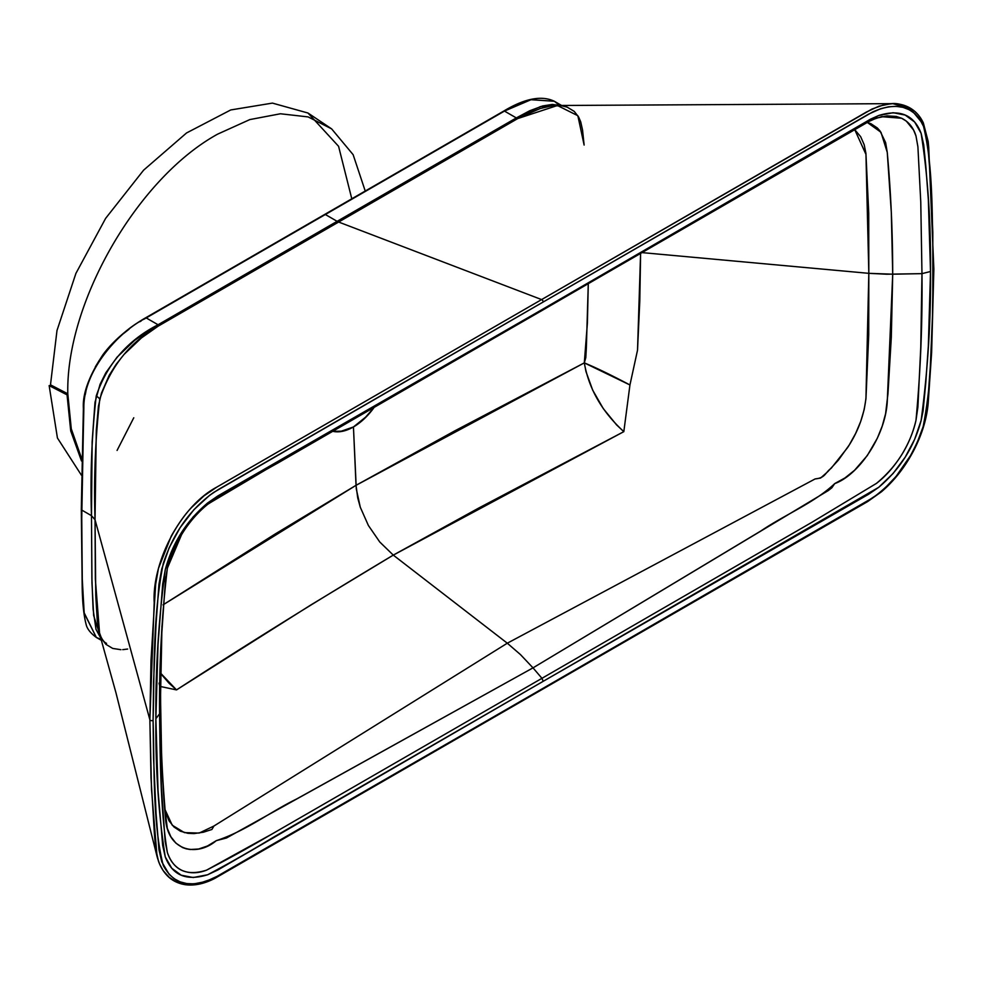 <?xml version="1.0" encoding="UTF-8"?>
<svg xmlns="http://www.w3.org/2000/svg" width="983" height="983" viewBox="0 0 983 983"><rect width="100%" height="100%" fill="white"/><g stroke="black" fill="none" stroke-linecap="round" stroke-linejoin="round"><path stroke-width="1.47" d="M50.502 386.38L50.489 384.832L67.802 393.79L71.28 428.834L81.54 458.238M365.234 191.034L353.13 154.675L331.64 128.884L308.134 116.916L280.438 113.77L249.829 119.582L217.734 134.093C137.62 177.972 65.738 302.469 67.802 393.79L50.489 384.832L56.989 330.521L75.912 273.397L105.636 218.361L143.604 170.17L186.537 132.963L230.747 109.949L272.426 103.104L307.974 113.02L338.582 146.307L351.791 198.799M81.38 475.133L57.432 438L49.15 385.606L67.053 394.847L70.715 430.898L81.503 460.978M163.043 604.852L356.03 485.319L584.307 362.874C588.866 388.813 602.038 411.73 623.824 431.648L629.943 384.967L637.525 350.157L640.621 252.471L639.798 300.786L637.525 350.157L629.943 384.967L623.824 431.648L393.286 555.112L379.77 542.002L368.379 525.463L360.282 507.203L356.301 488.993L353.45 426.954A50.661 29.257 -60 0 1 332.832 431.316L339.786 431.709L353.45 426.954L367.114 415.932L374.031 407.552L363.821 419.188L353.45 426.954A50.661 29.257 -60 0 0 374.044 407.54A50.661 29.257 -60 0 1 353.45 426.954A50.661 29.257 -60 0 1 332.832 431.316L343.104 431.156L353.45 426.954L356.03 485.319L454.773 430.873L584.307 362.874L585.782 357.726L586.347 348.043L588.276 283.94L587.404 322.891L584.307 362.874L585.966 371.549L592.688 390.14L603.292 408.621L616.611 424.926L623.824 431.648L478.635 508.1L393.286 555.112L507.302 643.201L815.128 478.93L820.572 478.057L827.723 471.729L838.388 460.13L849.226 445.004L855.628 433.454L860.666 421.56L864.18 409.604L865.962 398.656L868.726 334.933L868.825 273.335L892.711 274.196C892.675 232.43 890.856 191.82 887.256 152.353L880.977 132.263L867.276 122.433L870.926 123.698L877.327 127.962L879.994 130.911L885.609 142.56L887.256 152.353L891.311 212.414L892.711 274.196L891.311 337.28L887.968 393.642L885.609 413.659L882.279 425.934L877.352 438.197L867.289 455.571L854.522 470.316L844.938 477.959L834.714 483.599L831.876 487.765L828.178 490.64L533.007 667.862L541.965 678.307L811.774 522.378L876.431 483.403C885.609 476.399 894.002 466.888 901.62 454.896C908.648 443.394 913.44 431.881 915.984 420.343L917.901 406.987L920.764 347.318L921.968 273.643L886.715 274.22L868.825 273.335L642.427 252.643L868.825 273.335L865.949 397.931C864.168 415.231 858.012 431.82 847.506 447.707L831.188 468.264C825.106 472.504 825.622 477.947 815.128 478.93L507.302 643.201L213.938 826.015L211.91 829.468L203.346 832.232L194.02 833.584L187.925 833.314L180.356 831.188L173.991 826.998L169.064 820.866L165.205 811.196M561.268 105.66L552.385 104.419L542.604 105.967L529.616 110.809L516.321 117.923L517.746 118.562L557.41 105.513L577.844 115.711L584.123 145.054L582.563 130.137L580.72 121.855L578.643 117.051L574.244 111.386L567.105 107.098L561.502 105.771L551.23 105.955L540.281 108.511L519.11 117.763L338.631 222.035L541.621 299.582L216.788 487.113L203.997 495.862L191.832 507.265C185.382 513.777 178.537 523.361 171.288 536.005L158.472 568.346L155.658 584.234L151.013 660.257L149.871 719.753L95.032 519.712L96.285 430.48L98.435 406.139L101.433 393.188L109.199 375.322L116.178 364.3L124.067 354.408L141.392 337.955L158.189 326.135L338.631 222.035L541.621 299.582L866.502 112.001L878.937 106.189L890.782 103.731C897.086 102.883 903.807 104.628 910.946 108.966M854.78 129.744L865.949 154.368L868.825 273.335L868.726 213.028L865.937 153.495L864.18 144.722L860.666 136.686L854.78 129.744M161.962 626.06L160.499 692.044M160.573 695.19L160.561 693.457M159.799 686.478L159.025 683.124M101.36 639.515L96.334 637.439L84.206 613.208L82.277 579.491L81.675 510.017L91.48 515.682C90.166 474.986 91.751 435.1 96.223 396.026C107.024 364.091 127.63 340.339 158.054 324.759L337.132 221.322L338.631 222.035L159.369 325.471L158.054 324.759L153.938 327.106L134.769 340.265L117.014 357.234L105.783 372.84L100.094 384.255L94.995 402.305L92.132 441.895L91.48 515.682L81.675 510.017L83.85 407.945C83.383 370.996 117.874 331.971 146.197 317.914L158.054 324.759L146.197 317.914L325.336 214.515L337.132 221.322L158.054 324.759L159.369 325.471C130.641 341.371 110.76 365.959 99.75 399.221C95.302 439.118 93.729 479.286 95.032 519.712L95.769 595.465L97.219 619.941L98.951 631.369L101.679 638.766L105.918 644.332L112.701 648.424L120.946 649.702M164.689 808.874L172.246 825.229L184.374 832.613L199.168 833.068L213.938 826.015L507.302 643.201L520.474 654.592L507.302 643.201L393.286 555.112C319.549 599.175 247.286 644.111 176.51 689.906L160.573 686.527L176.51 689.906L310.837 604.975L393.286 555.112L379.77 542.002L368.379 525.463L360.282 507.203L357.738 497.963L356.03 485.319L275.154 534.002L163.276 604.705M346.827 202.093L143.96 319.242M190.1 292.578L145.312 318.431C117.186 332.315 82.977 371.218 83.776 407.761L81.687 521.494M141.245 320.888L139.881 321.724M129.092 329.182L123.747 333.409M108.449 348.289L103.694 354.113M99.308 360.306L95.314 366.88M86.774 387.671L86.344 389.403M85.951 391.123L85.312 394.515M81.687 490.21L81.675 508.985A1.266 0.725 0 0 0 81.675 510.017L83.838 407.994C83.248 370.996 118.452 331.48 146.197 317.914L145.312 318.431M165.672 576.972L161.298 640.437L159.565 713.818L160.512 696.922L161.654 758.544L164.284 803.689L167.307 828.362L170.821 836.693L175.957 843.193L182.506 847.53L186.192 848.82L190.137 849.509L198.627 849.005L207.438 846.007L216.272 840.662L226.446 838.008L533.007 667.862L541.965 678.307L271.75 834.162L206.541 870.164C197.706 873.543 189.51 873.629 181.953 870.385C174.974 866.981 170.12 861.034 167.38 852.556L165.156 841.583L161.298 785.798L159.565 713.818C159.111 664.483 161.703 615.936 167.38 568.162C173.745 543.353 186.795 522.256 206.541 504.881L271.75 466.225L542.948 309.964M865.593 122.961L866.576 122.42M881.628 116.682L901.62 118.243C908.648 121.683 913.44 127.593 915.984 135.961L917.901 146.75L920.764 201.957L921.968 273.643L892.711 274.196L887.256 401.777C885.216 437.14 858.061 475.354 834.714 483.599C814.735 502.608 784.999 514.625 761.088 530.832L533.007 667.862L520.474 654.592L533.007 667.862L296.669 798.97C269.465 812.277 246.082 830.918 216.272 840.662C196.944 857.053 167.749 851.364 165.5 818.483C162.023 779.101 160.364 738.577 160.512 696.922L161.654 633.679M629.943 384.967C611.328 375.113 596.116 367.74 584.307 362.874L629.943 384.967M271.75 466.225L238.623 485.172M222.047 494.56L217.378 497.189M216.887 497.484L206.541 504.881M194.388 516.788L191.624 520.068M181.953 533.744L167.38 568.162M541.965 310.53L865.335 123.096L876.431 118.12L887.022 115.871L896.263 116.436L901.62 118.243L906.326 121.13L913.563 130.014L915.984 135.961L917.901 146.75L920.764 201.957L921.968 273.643L930.52 271.505C930.938 221.728 927.817 175.687 921.132 133.369C914.03 114.876 899.887 108.929 878.716 115.502C857.09 126.991 835.255 139.439 813.211 152.857L207.671 502.94C186.5 520.806 172.357 543.083 165.255 569.784C158.57 619.806 155.437 669.46 155.867 718.745L158.03 790.529L162.674 845.466L165.255 856.881L171.742 868.235L181.191 875.189L193.246 877.524L207.671 874.747L217.808 870.004L543.194 681.317L868.567 494.289L878.716 487.322L893.129 473.45L905.183 457.193L914.645 439.327L921.132 420.478L923.098 410.882L925.765 383.001L928.345 345.783L930.52 271.505L928.345 199.721L925.765 165.488L923.713 144.784L921.132 133.369L914.645 122.015L905.183 115.06L893.129 112.726L878.716 115.515L870.643 119.103L543.194 308.932L217.821 495.96L207.671 502.94L193.246 516.8L181.204 533.056L171.742 550.922L165.255 569.771L162.674 584.172L158.03 644.455L155.867 718.745L159.565 713.818L160.585 694.735L160.721 720.871C161.249 750.631 162.158 774.395 165.181 810.938L165.009 810.385M160.659 673.208L176.51 689.906L169.101 683.283L162.33 675.456M191.832 884.356C185.382 885.105 178.537 883.287 171.288 878.9C165.685 875.054 161.409 869.169 158.472 861.219L155.658 848.575L154.442 834.641L151.013 777.934L149.871 719.753L95.032 519.712L95.351 579.208L99.615 633.826C101.814 639.282 104.124 642.44 106.533 643.324M122.74 649.652L127.667 649.038M560.875 105.525L540.49 106.569L516.321 117.923L337.132 221.322L338.631 222.035L517.746 118.562L516.124 118.034L337.132 221.322L325.336 214.515L504.463 111.079L516.321 117.923L504.463 111.079L531.115 99.664L554.363 101.274L559.032 105.021M91.48 515.682L91.874 578.36L93.09 609.079L95.99 629.329L101.188 638.925L93.655 615.505L91.984 583.177L91.48 515.682L95.032 519.712L91.48 515.682M541.842 689.009A1.905 1.094 -120 0 0 542.788 689.108A1.905 1.094 -120 0 0 543.194 688.235L213.655 878.31C190.112 888.706 173.303 884.381 163.227 865.347C152.549 822.832 154.564 769.726 153.09 720.355L153.569 682.091L156.064 623.763L158.951 584.258L161.765 568.862L169.15 547.801L180.159 527.564L193.97 509.636L209.6 495.321L218.3 489.559L868.616 114.114L880.805 108.658L888.62 106.791L896.103 106.348L903.008 107.356L909.3 109.777L914.804 113.549L919.449 118.611L924.622 128.454L927.436 140.594L930.323 176.756L932.818 232.197L932.818 308.158L930.323 366.487L927.436 405.979L923.16 426.597L917.237 442.436L910.762 455.227L896.103 476.399L884.749 488.318L876.799 494.916L867.584 500.986L218.804 875.558L205.582 881.591L193.958 883.864L186.758 883.582L180.159 881.862L174.224 878.753L169.15 874.342L161.765 861.808L158.951 849.656L156.064 813.506L153.569 758.053L153.09 720.355C154.564 669.263 152.549 618.479 163.227 563.64C173.315 532.97 190.124 509.231 213.667 492.446L543.194 302.014A1.905 1.094 -120 0 0 541.621 299.582L216.788 487.113C179.422 506.921 151.935 563.837 154.208 602.665L149.871 719.753A1.905 1.094 0 0 0 151.161 720.613A1.905 1.094 0 0 0 153.09 720.355A1.905 1.094 180 0 1 151.161 720.613A1.905 1.094 180 0 1 149.871 719.753L151.505 789.251L157.022 856.353L159.492 863.836L163.117 870.545L169.064 877.192L174.839 881.014L181.437 883.434L192.545 884.307L198.578 883.484L211.112 879.318L216.788 876.467M96.223 396.026A12.668 4.804 -166.6 0 1 99.75 399.221A12.668 4.804 13.4 0 0 96.223 396.026M543.194 308.932L541.965 310.542L543.194 308.932M543.194 681.317L878.716 487.322C899.863 469.481 913.993 447.191 921.132 420.478C927.829 370.112 930.962 320.458 930.52 271.505L921.968 273.643C922.509 323.014 920.518 371.918 915.984 420.343C910.049 445.397 896.852 466.421 876.431 483.403L811.774 522.378L541.965 678.307L543.194 681.317L541.965 678.307L271.75 834.162C249.191 847.395 227.454 859.4 206.541 870.164C186.795 876.369 173.745 870.496 167.38 852.556C160.622 812.155 160.192 761.616 159.565 713.818L155.867 718.745C155.437 768.522 158.57 814.563 165.255 856.881C172.357 875.374 186.5 881.333 207.671 874.747C229.297 863.258 251.132 850.811 273.176 837.393L543.194 681.317M145.386 318.074L503.566 111.595M101.667 640.511L96.334 637.439L84.157 612.778L82.265 579.147L81.675 510.017A1.266 0.725 180 0 1 81.675 508.985M325.336 214.515L503.64 111.239M504.463 111.079L530.943 99.713L554.338 101.261L561.723 105.537M922.251 123.084L910.356 108.56L892.773 103.657L884.209 104.69L872.007 109.052L541.621 299.582A1.905 1.094 60 0 1 543.194 302.014L872.732 111.939C896.275 101.556 913.084 105.869 923.16 124.902C933.838 167.417 931.823 220.524 933.297 269.907A1.905 1.094 -0 0 0 933.813 268.9M933.297 268.347A1.905 1.094 180 0 1 933.85 269.096A1.905 1.094 180 0 1 933.297 269.907C931.823 320.986 933.838 371.758 923.16 426.597C913.084 457.267 896.275 481.006 872.732 497.791L543.194 688.235A1.905 1.094 60 0 1 542.788 689.108L214.724 878.446C204.366 883.778 194.659 885.88 185.566 884.737C171.103 882.562 161.593 873.088 157.022 856.353M307.974 113.02L331.64 128.884M893.412 103.645L555.616 105.513M161.974 626.011L160.585 694.391M881.997 116.596L882.279 116.547C875.177 118.464 869.881 120.59 866.441 122.924L277.796 463.054C252.373 477.148 229.051 490.873 207.843 504.218C194.13 515.313 183.071 529.763 174.679 547.556L167.356 568.371L165.107 581.961M133.762 417.787L117.075 450.423L133.762 417.787M99.05 632.008L115.994 692.904L157.194 857.053M96.334 637.439C90.411 633.064 87.008 628.69 86.099 624.303C83.813 615.591 82.523 603.513 82.203 588.055L81.306 509.501L83.383 408.559C82.4 393.999 88.937 376.034 102.982 354.654C116.854 335.842 137.325 322.449 145.57 317.853L503.837 111.018C524.75 98.447 541.584 95.191 554.338 101.261M542.8 689.108L867.633 501.588L881.456 491.783C894.088 480.945 904.704 467.453 913.318 451.295C921.821 435.039 926.772 419.016 928.185 403.227L931.626 352.492L933.85 269.133L928.726 147.548L928.173 141.466L923.344 122.924C914.534 104.247 897.344 103.498 892.773 103.657"/></g></svg>
